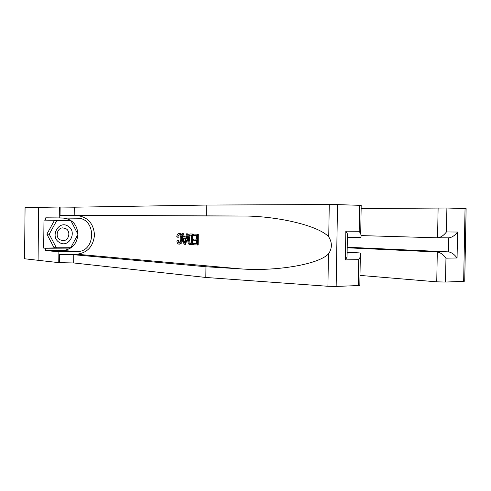 <?xml version="1.0" encoding="UTF-8"?>
<svg xmlns="http://www.w3.org/2000/svg" width="491" height="491" viewBox="0 0 491 491"><rect width="100%" height="100%" fill="white"/><g stroke="black" fill="none" stroke-linecap="round" stroke-linejoin="round"><path stroke-width="0.74" d="M38.077 260.291L24.55 258.769L25.072 207.607L38.629 207.374L38.077 260.304L58.76 262.636L58.877 251.748L76.829 251.601C96.267 252.19 96.678 217.777 77.204 218.207L59.245 217.924L59.368 207.018L38.629 207.374M181.885 239.706L182.67 239.743M181.836 240.074L182.627 240.111M68.139 226.234C58.84 219.686 49.438 236.748 59.313 242.413C68.697 248.753 77.805 231.893 68.139 226.234M66.04 228.751L62.854 227.873C57.14 227.763 54.931 236.975 60 239.804L63.038 240.664C68.801 240.866 71.115 231.642 66.04 228.751M56.373 247.795L54.004 247.611L46.884 234.127L54.298 220.698L71.035 220.925L77.959 234.36L70.735 247.722L56.373 247.795L49.223 234.238L56.668 220.729L71.035 220.925M46.884 234.127L49.223 234.238M54.298 220.698L56.668 220.729M198.309 234.232L193.356 234.078L198.309 234.232L198.161 245.003L193.356 244.782L193.374 243.548L196.67 243.671M196.731 239.117L193.657 239.031L196.731 239.166L196.787 235.441L193.337 235.312L193.356 234.078M192.091 244.714L192.76 244.714L192.914 234.041L190.17 233.968L192.239 234.035L192.091 244.714L189.109 244.401L188.286 243.597L187.452 239.227C187.494 235.846 188.397 234.09 190.17 233.968M179.467 242.842L178.712 240.725L177.607 240.725L179.098 242.935M179.51 244.131L179.546 244.137C181.388 243.91 182.443 242.192 182.72 238.982C182.603 235.821 181.652 233.98 179.866 233.464L179.227 233.458C180.811 233.974 181.578 235.815 181.535 238.982L182.72 238.982M359.829 285.105L359.823 285.437L358.27 285.553L336.157 286.437L327.92 286.278L205.815 277.458L205.962 266.754L73.754 254.719L59.614 254.406L76.799 254.234C87.404 252.89 93.302 246.47 94.493 234.974C93.572 223.466 87.821 216.997 77.234 215.574L60.043 215.267L60.135 207.036L59.368 207.018M205.962 266.754L240.338 268.853C274.033 271.535 317.677 264.956 328.448 253.982C332.254 248.391 332.346 242.695 328.731 236.883C318.334 225.185 274.892 215.629 241.112 216.022L60.043 215.267M184.892 244.328L183.996 244.279L181.915 233.679L182.75 233.704L183.346 236.963L185.745 237.061L186.433 233.833L187.286 233.863L184.892 244.328L185.561 244.322L187.525 237.89M187.728 236.619L187.955 233.869L186.433 233.833M185.758 237.018L184.456 236.963L183.419 233.71L181.915 233.679M206.674 215.782L206.821 205.054L74.288 207.19L60.135 207.036M205.815 277.458L73.662 262.961L58.76 262.636M358.27 285.553L358.712 259.665L345.363 259.892L345.848 231.151L359.191 231.255L359.633 205.312L337.513 204.624L336.157 286.437M328.731 236.883L329.265 204.52L206.821 205.054M77.934 234.403C76.94 244.064 71.95 249.41 62.958 250.447L45.399 250.57L45.424 248.243L70.348 248.102L70.557 247.722M70.882 220.925L70.655 220.49L43.981 220.121L43.681 248.102L45.424 248.243M45.724 220.146L45.749 217.814L59.245 217.924M45.399 250.57L58.877 251.748M180.375 243.419L181.118 243.462M347.125 252.239L359.16 252.877C360.811 253.092 361.198 254.442 360.314 256.928L358.712 259.665M329.265 204.52L337.513 204.624M359.633 205.312L361.192 205.477M45.749 217.814L63.314 218.084C72.312 219.207 77.185 224.62 77.934 234.311M43.681 248.102L68.66 247.734M68.537 247.967L70.348 248.102M69.065 220.901L68.844 220.465M179.571 244.027L180.129 244.058M345.363 259.892L347.039 257.069L347.1 253.54M345.848 231.151L347.432 233.919L347.376 237.214M359.191 231.255L360.707 233.943C361.523 236.417 361.045 237.644 359.271 237.626L347.37 237.601M178.963 242.935C180.16 242.683 180.756 241.357 180.749 238.951C180.848 236.588 180.326 235.152 179.172 234.655L177.515 237.196L178.65 237.196M181.535 238.982C181.449 242.192 180.571 243.91 178.908 244.137L178.871 244.131C177.803 243.99 177.122 242.947 176.828 241.001L177.607 240.725M179.08 244.137L179.546 244.137M177.515 237.196L176.748 236.822C177.079 234.637 177.84 233.507 179.037 233.44M184.874 241.161L185.488 238.27L183.566 238.184L184.463 243.088L184.874 241.161M187.286 233.863L187.955 233.869M183.346 236.963L184.456 236.963M182.75 233.704L183.419 233.71M185.089 240.154L184.751 238.233M191.404 235.238L190.22 235.195L188.851 235.895L188.256 239.283L189.182 243.113L189.937 243.364L191.294 243.444L191.404 235.238M192.239 234.035L192.914 234.041M188.851 235.895L189.839 235.901L189.446 239.283L188.256 239.283M189.182 243.113L190.097 243.113L189.446 239.283M190.127 243.383L191.011 243.376L190.097 243.113M193.374 243.548L196.67 243.72L196.719 240.406L193.638 240.265L193.657 239.031M197.634 234.225L197.486 245.009M359.995 275.408L436.745 281.834L437.297 251.993L448.486 251.871L448.749 237.84L437.763 237.816M347.198 247.789L437.456 252.006L448.639 251.883L347.205 247.225M361.137 208.534L446.896 208.012L446.448 231.955L457.557 232.04L457.066 257.978L445.957 258.168L445.509 282.061L463.651 281.337L465.051 208.577L466.119 208.693M446.896 208.012L465.051 208.577M347.407 235.189L347.818 235.201M361.124 235.588L437.561 237.816L438.119 207.926M464.732 281.024L463.651 281.337M445.509 282.061L436.745 281.834M446.448 231.955C443.618 235.551 440.66 237.503 437.561 237.816M457.557 232.04C454.783 235.6 451.843 237.534 448.749 237.84M457.066 257.978C454.525 254.522 451.714 252.491 448.639 251.883M445.957 258.168C443.367 254.676 440.531 252.62 437.456 252.006M240.338 268.853L76.799 254.234M241.112 216.022L77.234 215.574M74.196 215.451L74.288 207.19M73.754 254.719L73.662 262.961M327.92 286.278L328.448 253.982M59.614 254.406L59.521 262.624M63.314 218.084L77.204 218.207M62.958 250.447L76.829 251.601M347.112 253L359.013 252.865M184.076 240.977L184.911 240.977M62.21 240.615L63.038 240.664M359.823 285.437L360.314 256.928M347.106 253.012L359.16 252.877M347.432 233.919L347.039 257.069M360.707 233.943L361.192 205.373M179.866 233.458L179.227 233.458M190.821 243.364L189.937 243.364M466.119 208.62L464.725 281.257"/></g></svg>
